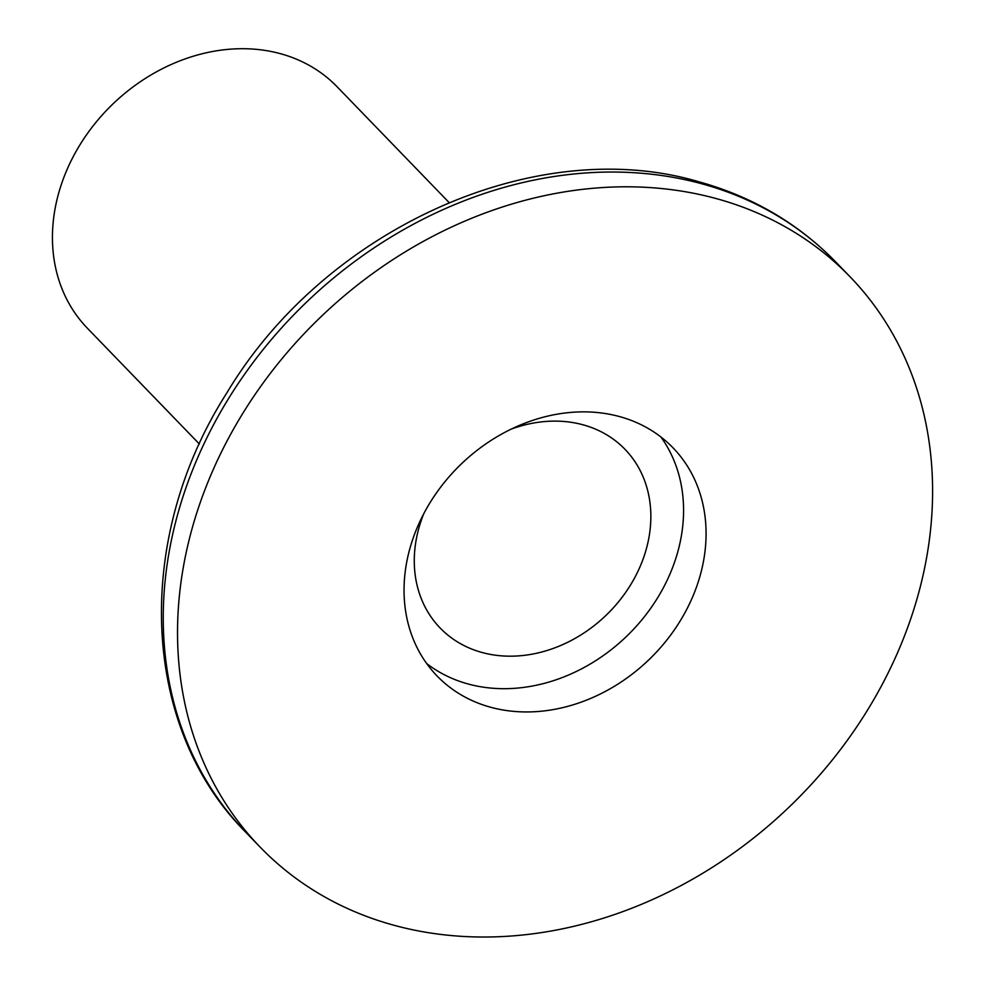 <?xml version="1.0" encoding="UTF-8"?>
<svg xmlns="http://www.w3.org/2000/svg" width="985" height="985" viewBox="0 0 985 985"><rect width="100%" height="100%" fill="white"/><g stroke="black" fill="none" stroke-linecap="round" stroke-linejoin="round"><path stroke-width="1.48" d="M449.062 202.516L337.092 86.754A173.68 143.502 136 0 0 280.713 53.756A173.68 143.502 136 0 0 86.963 134.182A173.68 143.502 136 0 0 87.419 328.264L199.389 444.026M423.809 513.641A128.555 106.208 136 0 0 440.16 628.024A128.555 106.208 136 0 0 481.899 652.452A128.555 106.208 136 0 0 625.303 592.921A128.555 106.208 136 0 0 624.958 449.271A128.555 106.208 136 0 0 583.231 424.855A128.555 106.208 136 0 0 511.178 429.128M490.382 707.181A164.113 135.585 136 0 0 673.445 631.2A164.113 135.585 136 0 0 673.014 447.806A164.113 135.585 136 0 0 619.737 416.63A164.113 135.585 136 0 0 436.663 492.623A164.113 135.585 136 0 0 437.106 676.005A164.113 135.585 136 0 0 490.382 707.181M426.702 663.558A164.113 135.585 136 0 0 467.887 683.922A164.113 135.585 136 0 0 645.138 615.773A164.113 135.585 136 0 0 660.923 436.995M716.76 198.724A410.265 338.975 136 0 0 259.08 388.693A410.265 338.975 136 0 0 260.175 847.149A410.265 338.975 136 0 0 393.36 925.1A410.265 338.975 136 0 0 851.04 735.13A410.265 338.975 136 0 0 849.944 276.662A410.265 338.975 136 0 0 716.76 198.724M702.477 183.961A410.265 338.975 136 0 0 244.809 373.931A410.265 338.975 136 0 0 245.893 832.387C140.239 726.807 133.615 538.844 226.71 393.113C324.89 228.84 535.495 133.32 698.968 181.806C752.565 196.729 798.133 223.423 835.674 261.911A410.265 338.975 136 0 0 702.477 183.961M245.893 832.387L260.175 847.149M835.674 261.911L849.944 276.662"/></g></svg>
